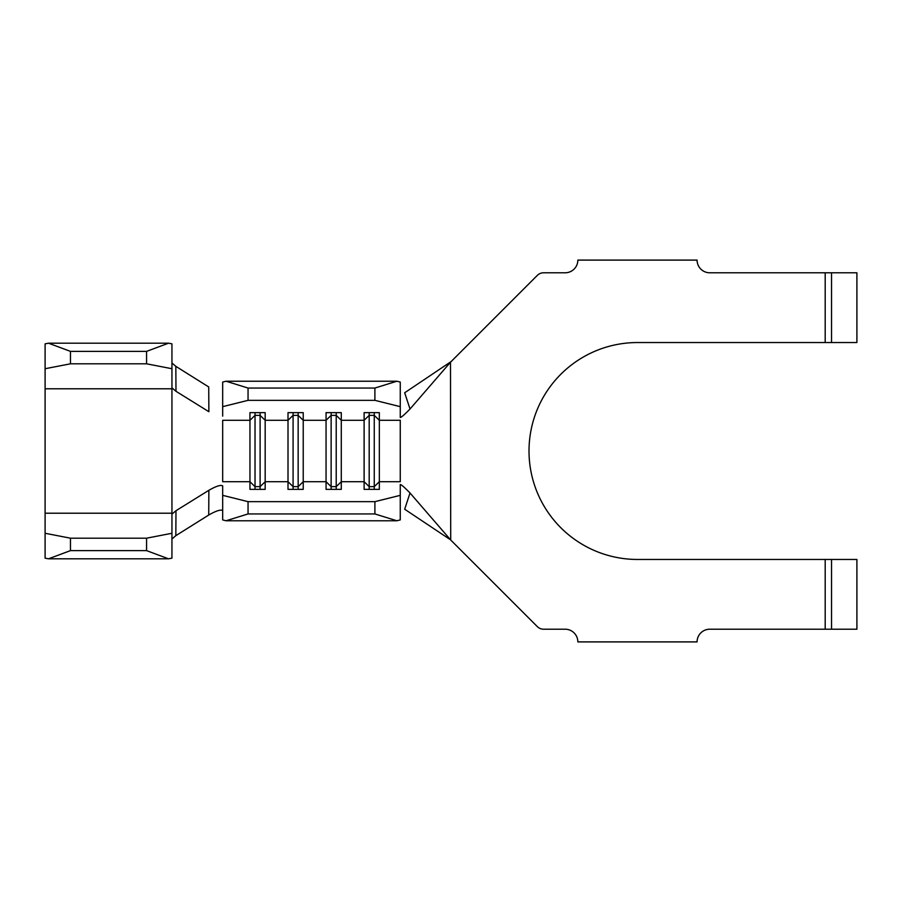 <?xml version="1.0" encoding="UTF-8"?>
<svg xmlns="http://www.w3.org/2000/svg" width="902" height="902" viewBox="0 0 902 902"><rect width="100%" height="100%" fill="white"/><g stroke="black" fill="none" stroke-linecap="round" stroke-linejoin="round"><path stroke-width="1.35" d="M248.05 501.659L248.05 513.948L226.075 520.77L222.681 519.924L222.681 495.345L248.05 501.659L374.894 501.659L400.262 495.345L400.262 519.924L396.869 520.77L374.894 513.948L374.894 501.659M70.469 538.19L70.469 550.626L48.494 558.812L45.1 558.158L45.1 533.274L70.469 538.19L146.575 538.19L171.944 533.274L171.944 514.151L175.98 510.712L208.869 490.293C216.074 486.178 220.674 484.69 222.681 485.851L222.681 495.345M222.681 406.655L222.681 382.076L226.075 381.23L248.05 388.052L248.05 400.341L222.681 406.655L222.681 416.149M450.29 362.446L410.015 409.012L404.682 392.765L451.147 361.555L450.493 362.209L450.718 540.016L410.015 492.988C404.626 487.452 401.367 484.622 400.262 484.509L400.262 495.345M374.262 412.642L374.262 415.371L369.189 415.371L369.189 486.629L374.262 486.629L379.336 481.713L379.336 489.358L364.115 489.358L364.115 412.642L379.336 412.642L379.336 481.713L400.262 481.713L400.262 420.287L379.336 420.287L374.262 415.371L374.262 489.358M369.189 412.642L369.189 415.371L364.115 420.287L341.283 420.287L336.209 415.371L336.209 486.629L341.283 481.713L341.283 489.358L326.062 489.358L326.062 412.642L341.283 412.642L341.283 481.713L364.115 481.713L369.189 486.629L369.189 489.358M336.209 412.642L336.209 415.371L331.135 415.371L326.062 420.287L303.23 420.287L298.156 415.371L298.156 486.629L303.23 481.713L303.23 489.358L288.009 489.358L288.009 412.642L303.23 412.642L303.23 481.713L326.062 481.713L331.135 486.629L331.135 489.358M298.156 412.642L298.156 415.371L293.082 415.371L288.009 420.287L265.177 420.287L260.103 415.371L260.103 486.629L265.177 481.713L265.177 489.358L249.955 489.358L249.955 412.642L265.177 412.642L265.177 481.713L288.009 481.713L293.082 486.629L293.082 489.358M260.103 412.642L260.103 415.371L255.029 415.371L249.955 420.287L222.681 420.287L222.681 481.713L249.955 481.713L255.029 486.629L255.029 489.358M825.195 272.787L856.9 272.787L856.9 342.546L825.195 342.546L825.195 272.787L709.761 272.787A12.684 12.684 0 0 1 697.077 260.103L577.844 260.103A12.684 12.684 0 0 1 565.159 272.787L543.59 272.787A8.885 8.885 0 0 0 537.321 275.381L450.718 361.984M450.718 540.016L537.321 626.619A8.885 8.885 0 0 0 543.59 629.213L565.159 629.213A12.684 12.684 0 0 1 577.844 641.897L697.077 641.897A12.684 12.684 0 0 1 709.761 629.213L825.195 629.213L825.195 559.454L637.466 559.454A108.454 108.454 0 0 1 529.012 451A108.454 108.454 0 0 1 637.466 342.546L825.195 342.546M825.195 559.454L856.9 559.454L856.9 629.213L825.195 629.213M410.015 492.988L404.682 509.235L449.692 539.249M410.015 409.012C404.637 414.537 401.39 417.367 400.262 417.491L400.262 406.655L374.894 400.341L374.894 388.052L396.869 381.23L400.262 382.076L400.262 406.655M450.493 362.209L449.692 362.751M226.075 520.77L396.869 520.77M248.05 513.948L374.894 513.948M248.05 400.341L374.894 400.341M248.05 388.052L374.894 388.052M226.075 381.23L396.869 381.23M331.135 412.642L331.135 486.629L336.209 486.629L336.209 489.358M293.082 412.642L293.082 486.629L298.156 486.629L298.156 489.358M255.029 412.642L255.029 486.629L260.103 486.629L260.103 489.358M175.98 391.288L208.869 411.707L208.723 386.958L175.834 366.336L175.98 391.288L171.944 387.849L171.944 368.726L146.575 363.81L146.575 351.374L168.55 343.188L171.944 343.842L171.944 368.726M222.681 510.521C220.629 509.371 215.973 510.882 208.723 515.042L175.834 535.664L171.944 539.024M171.944 362.976L175.834 366.336M45.1 533.274L45.1 513.215L171.944 513.215L171.944 388.785L45.1 388.785L45.1 343.842L48.494 343.188L168.55 343.188M208.723 515.042L208.869 490.293M175.98 510.712L175.834 535.664M171.944 533.274L171.944 558.158L168.55 558.812L146.575 550.626L146.575 538.19M48.494 558.812L168.55 558.812M70.469 550.626L146.575 550.626M45.1 513.215L45.1 388.785M48.494 343.188L70.469 351.374L70.469 363.81L146.575 363.81M70.469 363.81L45.1 368.726M70.469 351.374L146.575 351.374M831.531 342.546L831.531 272.787M831.531 629.213L831.531 559.454"/></g></svg>
